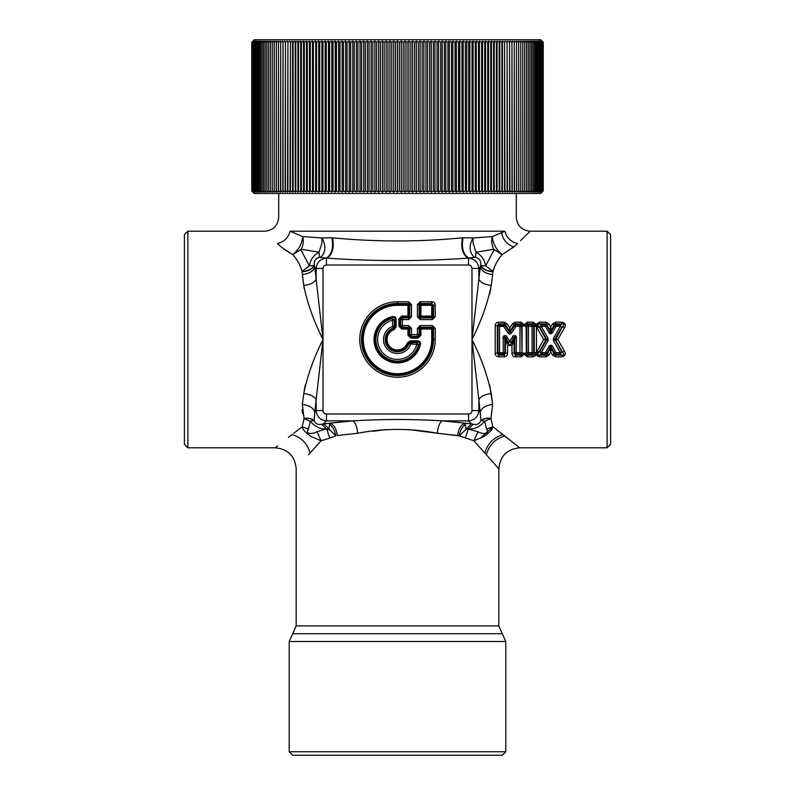 <?xml version="1.0" encoding="UTF-8"?>
<svg xmlns="http://www.w3.org/2000/svg" width="795" height="795" viewBox="0 0 795 795"><rect width="100%" height="100%" fill="white"/><g stroke="black" fill="none" stroke-linecap="round" stroke-linejoin="round"><path stroke-width="1.19" d="M502.311 755.25L292.689 755.25L289.201 751.752L505.799 751.752L502.311 755.25M407.408 342.824A10.454 10.454 0 0 1 390.106 346.898A10.454 10.454 0 0 1 394.181 329.597L393.197 328.017L394.32 326.407L392.601 326.407L393.197 328.017A12.263 12.263 0 0 0 388.825 348.18A12.263 12.263 0 0 0 408.988 343.808L408.501 343.192L410.121 342.019L410.121 340.876L407.408 342.824L408.501 343.192A11.597 11.597 0 0 1 389.302 347.703A11.597 11.597 0 0 1 393.813 328.514L394.986 326.884L396.129 326.884L396.129 319.371L394.986 319.371C395.075 317.861 394.39 317.304 392.919 317.692L392.68 316.569A23.433 23.433 0 0 0 395.88 362.888A23.433 23.433 0 0 0 420.436 344.324C420.664 342.218 419.73 341.065 417.633 340.876L416.789 344.404L418.458 344.831L416.789 342.685L410.598 342.685L408.988 343.808L416.789 344.404A19.905 19.905 0 0 1 377.665 341.154A19.905 19.905 0 0 1 392.601 320.216L392.601 326.407A13.982 13.982 0 0 0 387.612 349.393A13.982 13.982 0 0 0 410.598 344.404L410.121 342.019L417.633 342.019C419.144 341.93 419.7 342.615 419.313 344.086L418.458 344.831A21.624 21.624 0 0 1 375.956 341.293A21.624 21.624 0 0 1 392.173 318.547L392.919 317.692A22.29 22.29 0 0 0 395.96 361.745A22.29 22.29 0 0 0 419.313 344.086L420.436 344.324M392.173 318.547L394.32 320.216L394.32 326.407L394.986 326.884L394.986 319.371L394.32 320.216L392.601 320.216L392.173 318.547M537.112 351.012L539.06 352.205L539.795 351.728L541.256 354.014L545.45 354.014L546.771 353.318L547.238 354.232L550.309 348.657L551.203 348.657L554.274 354.232L554.741 353.318L556.063 354.014L560.256 354.014L561.717 351.728L562.453 352.205L555.516 339.763L562.453 326.805L561.717 327.282L560.256 324.996L556.063 324.996L554.741 325.692L554.274 324.777L551.203 330.352L550.309 330.352L550.756 327.073L548.987 323.953L546.771 325.692L545.45 324.996L541.256 324.996L539.795 327.282L546.662 339.246L548.063 338.432L548.063 340.578L546.662 339.246L543.691 339.505L545.996 339.763L545.996 339.246L539.06 326.805L537.112 327.997L543.691 339.505L536.426 352.523L534.29 352.652L534.23 325.831L538.106 325.503L537.619 324.519L539.467 323.853L539.467 322.164L546.046 322.164L546.046 323.853L550.309 330.352L550.299 331.853L548.947 332.578C550.15 334.218 551.362 334.218 552.565 332.578L551.203 331.853C550.905 333.145 550.607 333.145 550.299 331.853L546.771 325.692L545.45 326.357L548.947 332.578M510.191 332.191L511.493 333.016C510.34 334.407 509.188 334.407 508.035 333.016L510.191 332.191L514.613 325.602L514.166 324.668L510.191 330.839L510.191 332.191M511.493 333.016L515.866 326.357L521.57 326.447L519.97 324.996L515.866 324.996L515.866 326.357L514.613 325.602L515.866 324.996L515.319 323.853L521.003 323.853L522.335 325.056L526.071 325.056L522.335 325.056L521.57 326.447L522.077 353.129L522.077 325.88L528.437 326.357L528.437 324.996L527.403 323.853L533.117 323.853L532.084 324.996L528.437 324.996L526.837 326.447L526.837 352.563L528.437 354.014L527.403 355.156L526.071 353.964L526.33 353.129L522.077 353.129L522.335 353.964L526.071 353.964L522.335 353.964L521.003 355.156L519.97 354.014L516.323 354.014L514.723 352.563L516.323 352.652L516.333 338.441L514.723 338.441L514.136 340.389L514.107 353.248L514.723 352.563L514.723 338.441C515.21 335.669 514.872 335.589 513.729 338.193L511.086 342.128L508.442 342.128L505.799 338.193L506.365 340.101L505.391 340.389L505.411 353.248L504.239 355.156L503.205 354.014L504.805 352.563L504.805 338.441L503.195 338.441C502.152 335.52 506.435 334.307 507.14 337.279L509.764 341.254L507.2 344.086L504.805 338.441C504.318 335.669 504.656 335.589 505.799 338.193L507.14 337.279M548.063 338.432L541.256 326.357L545.45 326.357L546.046 323.853L539.467 323.853L541.256 324.996L541.256 326.357L539.795 327.282L538.245 325.811L536.426 326.487L536.426 352.523L538.245 353.199L537.619 354.491L533.117 356.846L533.117 355.156L534.459 354.222L539.467 355.156L541.256 354.014L541.256 352.652L539.795 351.728L546.662 339.773L545.996 339.763L538.245 353.199L532.084 352.652L532.084 324.996L533.683 326.447L528.437 326.357L528.437 352.652L526.33 353.129L526.071 325.056L527.403 323.853L527.403 322.164L533.117 322.164L533.117 323.853L534.459 324.787L533.683 326.447L533.683 352.563L532.084 354.014L533.117 355.156L527.403 355.156L527.403 356.846L524.203 354.242L521.003 356.846L521.003 355.156L515.289 355.156L514.107 353.248L511.98 353.119L511.99 345.437L514.127 340.419L513.153 340.101L513.729 338.193L512.378 337.279L509.764 341.254L511.086 342.128L511.086 343.321C510.201 345.418 509.327 345.418 508.442 343.321L506.375 340.131L505.401 340.419M516.333 338.441C517.366 335.52 513.093 334.307 512.378 337.279M503.195 338.441L503.205 354.014L499.548 354.014L497.958 352.563L499.548 352.652L499.548 326.357L497.958 326.447L497.342 325.761L497.342 353.248L497.958 352.563L497.958 326.447L499.548 324.996L504.914 325.602L509.327 332.191L509.764 327.868L510.191 330.839L509.337 330.839L505.362 324.668L503.652 326.357L508.035 333.016M538.106 353.507L534.23 353.179L534.459 354.222L539.467 356.846L539.467 355.156L546.046 355.156L546.046 356.846L548.987 355.057L547.238 354.232L546.046 355.156L545.45 352.652L541.256 352.652L548.063 340.578M548.987 355.057L550.756 351.937L552.515 355.057L554.274 354.232L555.466 355.156L556.063 352.652L554.741 353.318L551.203 347.157L550.756 351.937L550.299 347.157L548.947 346.431C550.15 344.791 551.352 344.791 552.565 346.431L551.203 347.157C550.905 345.865 550.607 345.865 550.299 347.157L546.771 353.318L545.45 352.652L548.947 346.431M552.565 346.431L556.063 352.652L560.256 352.652L560.256 354.014L562.045 355.156C564.212 355.186 564.351 354.202 562.453 352.205L564.4 351.012L557.822 339.505L564.4 327.997L562.453 326.805C564.351 324.817 564.212 323.833 562.045 323.853L555.466 323.853L555.466 322.164L552.515 323.953L554.274 324.777L555.466 323.853L556.063 326.357L560.256 326.357L561.717 327.282L554.85 339.246L557.822 339.505L553.449 340.578L553.449 338.432L554.85 339.246L561.717 351.728L560.256 352.652L553.449 340.578M564.4 327.997C566.199 325.105 565.414 323.168 562.045 322.164L562.045 323.853L560.256 324.996L560.256 326.357L553.449 338.432M552.515 323.953L550.756 327.073L551.203 331.853L554.741 325.692L556.063 326.357L552.565 332.578M538.106 325.503L534.29 326.357L536.426 326.487L537.112 327.997M408.62 325.523L408.62 327.242L402.399 327.242L401.733 329.05L398.871 326.189L400.68 325.523A2.097 1.491 45 0 0 402.399 327.242L402.399 325.523L408.62 325.523L411.482 328.385L409.763 328.385L408.62 327.242L407.954 329.05L409.097 329.05A1.401 0.994 -135 0 0 407.954 327.908L401.733 327.908L400.014 326.189L400.014 318.934L398.871 318.934L401.733 316.072L402.399 317.881A2.097 1.491 135 0 0 400.68 319.6L408.62 319.6L408.62 317.881L409.763 316.738L411.482 316.738L408.62 319.6M400.014 318.934L401.733 317.215L407.954 317.215A1.401 0.994 135 0 0 409.097 316.072L409.763 316.738L409.763 304.624L408.62 303.481L408.62 301.762L397.5 301.762L397.5 303.481A36.023 36.023 0 0 0 361.477 339.505A36.023 36.023 0 0 0 397.5 375.528A36.023 36.023 0 0 0 433.523 339.505L432.858 339.505L432.858 329.05A1.401 0.994 45 0 0 431.705 327.908L431.705 329.05L432.858 329.05L433.523 328.385L432.381 327.242L431.705 327.908L420.933 327.908L419.79 329.05L431.705 329.05L431.705 339.505A34.205 34.205 0 0 1 397.5 373.71A34.205 34.205 0 0 1 363.295 339.505A34.205 34.205 0 0 1 397.5 305.3L407.954 305.3L407.954 304.147A1.401 0.994 -135 0 1 409.097 305.3L409.097 316.072L407.954 316.072L408.62 317.881L402.399 317.881L402.399 325.523L400.68 325.523L400.68 319.6L400.014 318.934M407.954 335.271L409.097 335.271L409.097 329.05L409.763 328.385L409.763 334.606L411.482 334.606L410.816 336.991L409.097 335.271L409.763 334.606A2.097 1.491 45 0 0 411.482 336.325L417.405 336.325L418.071 338.133L420.933 335.271L419.79 335.271L418.071 336.991L410.816 336.991L410.816 338.133L407.954 335.271L407.954 329.05L401.733 329.05M495.215 353.119L497.342 353.248L498.525 355.156L504.239 355.156L504.239 356.846C506.514 356.478 507.617 355.236 507.548 353.119L499.548 352.652L498.525 356.846C496.239 356.478 495.136 355.236 495.215 353.119L495.215 325.89L497.342 325.761L498.525 323.853L498.525 322.164C496.239 322.531 495.136 323.774 495.215 325.89M513.153 340.131L511.086 343.321L512.328 344.086L513.153 340.131L514.136 340.399M527.403 322.164L524.203 324.767L521.003 322.164L521.003 323.853L519.97 324.996L519.97 354.014L521.57 352.563L516.323 352.652L515.289 356.846C513.014 356.478 511.91 355.236 511.98 353.119M534.459 324.787L537.619 324.519L534.459 324.787M431.138 305.3L431.705 305.866L431.705 316.072L419.79 316.072L419.79 305.3L431.138 305.3L431.138 304.147L432.858 305.866L432.858 316.072A1.401 0.994 -45 0 1 431.705 317.215L431.705 316.072L433.523 316.738L433.523 305.201L431.804 303.481L431.804 301.762L420.267 301.762L420.267 303.481L419.124 304.624L419.124 316.738L420.267 317.881L420.267 319.6L417.405 316.738L419.79 316.072L420.933 317.215L420.933 304.147A1.401 0.994 -45 0 0 419.79 305.3L417.405 304.624L417.405 316.738M431.705 305.866L435.243 305.201C435.094 303.054 433.951 301.911 431.804 301.762M417.405 336.325A2.097 1.491 -45 0 0 419.124 334.606L417.405 334.606L417.405 336.325M465.403 429.926L459.212 435.869L457.662 435.571C458.536 428.773 461.03 424.649 465.125 423.178L466.089 428.714L465.403 429.926L471.495 423.815L473.293 424.232L468.672 428.823L466.506 429.24L468.672 428.823C474.347 429.469 479.673 426.955 484.662 421.271L481.283 420.485C483.767 418.627 486.967 418.001 490.893 418.627L492.86 426.786L480.18 438.333M301.285 249.242L300.808 249.55L309.344 265.848L302.06 271.433C308.013 271.075 312.018 269.108 314.075 265.53L309.344 265.848C310.368 259.786 313.588 255.245 318.974 252.234L321.866 243.389L322.015 237.953L302.696 236.602C303.819 240.686 303.342 244.9 301.285 249.242L318.974 252.234L319.55 257.292L326.447 258.137L326.447 265.013C324.35 265.212 323.207 266.355 323.009 268.452L316.132 268.452C316.827 262.271 320.266 258.832 326.447 258.137L327.073 258.137C374.028 261.426 420.982 261.426 467.927 258.137L468.553 258.137C474.734 258.832 478.173 262.271 478.868 268.452L471.991 268.452L471.991 339.505L478.868 399.895C480.389 396.476 484.513 394.38 491.26 393.614C487.633 375.826 481.214 357.79 471.991 339.505L478.868 279.115C480.389 282.533 484.513 284.63 491.26 285.395C487.633 303.183 481.214 321.22 471.991 339.505L471.991 410.558L478.868 410.558L480.269 411.959C481.73 407.825 485.864 405.311 492.661 404.416L490.903 418.617L492.86 426.786L486.55 429.022L484.662 421.271L490.972 418.458C486.798 417.782 483.469 418.488 480.995 420.575L481.283 420.485M512.497 323.734L515.319 322.164L515.319 323.853L514.166 324.668L512.497 323.734L509.764 327.868L507.031 323.734L504.209 322.164L503.652 326.357L499.548 326.357L499.548 324.996L498.525 323.853L504.209 323.853L505.362 324.668L507.031 323.734M506.375 340.131L506.912 344.165M507.548 353.119L507.528 345.437L511.99 345.437L512.606 344.165M494.192 249.55L493.715 249.242C491.658 244.9 491.181 240.686 492.304 236.602C492.91 243.618 496.219 249.62 502.221 254.609L494.192 249.55L485.656 265.848L492.94 271.433C487.355 271.254 483.35 269.286 480.925 265.53L480.677 265.331C481.204 261.008 479.455 258.325 475.45 257.292L474.377 257.302C469.189 252.363 468.732 245.913 472.985 237.953L473.134 243.389L476.026 252.234L475.45 257.292M493.715 249.242L476.026 252.234C481.422 255.255 484.632 259.786 485.656 265.848L480.925 265.53M607.122 447.804L607.122 231.206L610.61 234.694L610.61 444.316L607.122 447.804L519.781 447.804C507.041 449.056 500.055 456.042 498.813 468.772L473.87 440.758L459.212 435.869C460.027 430.781 461.974 427.054 465.075 424.679M420.267 319.6L432.381 319.6L432.381 317.881L433.523 316.738L435.243 316.738L435.243 305.201M417.405 328.385L420.267 325.523L420.267 327.242L419.124 328.385L419.124 334.606L419.79 335.271L419.79 329.05L419.124 328.385L417.405 328.385L417.405 334.606L411.482 334.606L411.482 328.385M471.991 410.558C471.793 412.655 470.65 413.798 468.553 413.996L468.553 420.873C474.734 420.177 478.173 416.739 478.868 410.558L478.868 399.895L480.995 420.575C479.435 423.894 476.871 425.106 473.293 424.232M564.4 351.012C566.199 353.904 565.414 355.852 562.045 356.846L562.045 355.156L555.466 355.156L555.466 356.846L552.515 355.057M548.987 323.953L546.046 322.164M533.117 322.164L536.198 324.33L539.467 322.164M332.519 237.814C334.347 247.573 332.539 254.34 327.073 258.137L326.377 258.067C331.893 254.291 333.731 247.533 331.893 237.785L332.519 237.814C375.836 241.998 419.164 241.998 462.481 237.814L472.985 237.953L492.304 236.602L504.875 231.206C506.644 237.725 510.857 241.849 517.515 243.578C534.26 227.291 534.26 227.291 517.515 243.578L513.749 246.957L502.221 254.609C497.968 259.319 494.868 264.924 492.94 271.433M492.94 271.413L492.661 274.593C485.864 273.699 481.73 271.184 480.269 267.05L480.677 265.331C482.495 269.187 486.58 271.324 492.93 271.741L494.52 266.862M490.972 418.458L492.661 404.416L489.67 384.999M491.26 285.395L492.661 274.593L491.26 285.395M483.618 312.465L485.059 308.669M489.67 294.011L490.823 288.456M485.029 370.281L483.638 366.614M492.661 404.416L491.26 393.614M326.447 265.013L468.553 265.013L468.553 258.137L474.377 257.302M435.243 328.385L433.523 328.385L433.523 339.505L435.243 339.505L435.243 328.385L432.381 325.523L432.381 327.242L420.267 327.242L420.933 327.908L420.933 335.271M408.62 301.762L411.482 304.624L407.954 305.3L407.954 316.072L401.733 316.072M504.875 231.206C519.86 212.812 519.86 212.812 504.875 231.206L290.125 231.206C275.14 212.812 275.14 212.812 290.125 231.206L302.696 236.602C302.09 243.618 298.781 249.62 292.779 254.609C286.21 250.952 281.112 247.275 277.485 243.578C260.74 227.291 260.74 227.291 277.485 243.578C284.143 241.849 288.356 237.725 290.125 231.206M516.283 193.473L516.283 217.224C517.108 225.72 521.768 230.371 530.255 231.206L520.556 240.607M409.047 429.578L437.349 433.265C437.975 426.567 439.625 422.433 442.298 420.873L471.495 423.815L468.553 420.873L442.298 420.873C412.426 419.045 382.564 419.045 352.702 420.873L326.447 420.873L323.505 423.815L328.911 428.714L329.875 423.178L321.707 424.232L326.328 428.823L328.494 429.24L328.911 428.714L335.788 435.869C334.973 430.781 333.026 427.054 329.925 424.679M335.788 435.869L329.766 438.125L326.735 429.101L329.597 429.926M321.707 424.232C318.119 425.106 315.555 423.884 314.005 420.575L316.132 399.895C314.611 396.476 310.487 394.38 303.74 393.614C307.367 375.826 313.786 357.79 323.009 339.505L316.132 399.895L316.132 410.558C316.827 416.739 320.266 420.177 326.447 420.873L326.447 413.996C324.35 413.798 323.207 412.655 323.009 410.558L316.132 410.558L314.731 411.959C313.27 407.825 309.136 405.311 302.339 404.416L304.097 418.617L310.338 421.271L313.717 420.495C311.233 418.627 308.033 418.001 304.107 418.627L302.14 426.786L308.45 429.022L310.338 421.271C315.317 426.945 320.643 429.459 326.328 428.823L316.917 431.745C313.369 434.04 304.724 434.964 308.45 429.022M519.781 447.814L492.86 426.786C492.433 429.34 489.541 432.55 484.185 436.405L473.87 440.758L478.083 431.745L468.265 429.101L465.234 438.125M492.86 426.786L508.243 438.721M463.107 237.785C461.269 247.533 463.107 254.291 468.623 258.067L467.927 258.137C462.461 254.34 460.653 247.573 462.481 237.814M331.893 237.785L322.015 237.953C326.268 245.913 325.811 252.363 320.623 257.302M456.4 435.382L437.349 433.265L459.212 435.869M372.905 431.278L385.963 429.578M337.338 435.571C336.464 428.773 333.97 424.649 329.875 423.178L352.702 420.873C355.375 422.433 357.025 426.567 357.651 433.265L337.338 435.571M329.766 438.125L321.13 440.758L316.917 431.745M437.349 433.265C410.786 428.137 384.214 428.137 357.651 433.265M304.028 418.458C308.202 417.782 311.531 418.488 314.005 420.575L313.717 420.495M316.44 445.935L321.13 440.758L311.123 436.574C305.618 432.738 302.627 429.469 302.14 426.786L293.802 433.225M314.075 265.53L314.323 265.331C313.806 260.998 315.545 258.325 319.55 257.292M300.808 249.55L292.779 254.609L283.119 248.428M323.009 268.452L323.009 339.505L316.132 279.115L316.132 268.452L314.731 267.05L314.323 265.331C312.505 269.187 308.42 271.324 302.07 271.741L302.06 271.413M321.13 440.758L308.589 454.71M184.39 444.316L184.39 234.694L187.878 231.206L187.878 447.804L184.39 444.316M302.06 271.433C300.132 264.924 297.032 259.309 292.779 254.609M303.74 393.614L302.339 404.416L303.74 393.614M323.009 410.558L323.009 339.505C313.786 321.22 307.367 303.183 303.74 285.395C310.487 284.63 314.611 282.533 316.132 279.115L314.731 267.05C313.27 271.184 309.136 273.699 302.339 274.593L304.177 288.476M303.74 285.395L302.07 271.741M302.14 426.786L304.107 418.617M302.07 409.822L302.527 413.589M311.451 366.366L309.961 370.281M305.33 384.999L304.167 390.623M310.159 452.941C307.357 443.54 301.335 437.409 292.093 434.547L288.426 437.409M277.584 445.945L275.219 447.814C287.949 449.056 294.945 456.042 296.187 468.772L296.187 625.894L289.201 641.515L289.201 751.752M466.784 41.28L466.516 192.072L468.722 190.959L466.516 192.072L465.363 190.959L463.167 192.072L461.965 190.959L459.768 192.072L458.516 190.959L456.33 192.072L455.038 190.959L452.852 192.072L451.51 190.959L449.334 192.072L447.943 190.959L445.776 192.072L444.345 190.959L442.199 192.072L440.718 190.959L438.582 192.072L437.061 190.959L434.935 192.072L433.374 190.959L431.268 192.072L429.668 190.959L427.571 192.072L425.931 190.959L423.854 192.072L422.185 190.959L420.128 192.072L418.418 190.959L416.381 192.072L414.632 190.959L412.615 192.072L410.836 190.959L408.849 192.072L407.03 190.959L405.072 192.072L403.224 190.959L401.286 192.072L399.408 190.959L397.5 192.072L395.592 190.959L393.714 192.072L391.776 190.959L389.928 192.072L387.97 190.959L386.151 192.072L384.164 190.959L382.385 192.072L380.368 190.959L378.619 192.072L376.582 190.959L374.872 192.072L372.815 190.959L371.146 192.072L369.069 190.959L367.429 192.072L365.332 190.959L363.732 192.072L361.626 190.959L360.065 192.072L357.939 190.959L356.418 192.072L354.282 190.959L352.801 192.072L350.655 190.959L349.224 192.072L347.057 190.959L345.666 192.072L343.49 190.959L342.148 192.072L339.962 190.959L338.67 192.072L336.484 190.959L335.232 192.072L333.035 190.959L331.833 192.072L329.637 190.959L328.484 192.072L326.278 190.959L325.185 192.072L322.979 190.959L321.925 192.072L319.729 190.959L318.725 192.072L316.529 190.959L315.575 192.072L313.379 190.959L312.485 192.072L310.298 190.959L309.454 192.072L307.267 190.959L306.472 192.072L304.296 190.959L303.561 192.072L301.404 190.959L300.719 192.072L298.562 190.959L297.936 192.072L295.8 190.959L295.223 192.072L293.097 190.959L292.58 192.072L290.473 190.959L290.016 192.072L287.919 190.959L287.522 192.072L285.445 190.959L285.097 192.072L283.04 190.959L282.752 192.072L280.715 190.959L280.486 192.072L278.469 190.959L278.3 192.072L276.312 190.959L276.193 192.072L274.235 190.959L274.176 192.072L272.238 190.959L272.238 192.072L270.33 190.959L270.389 192.072L268.511 190.959L268.63 192.072L266.782 190.959L266.951 192.072L265.132 190.959L265.371 192.072L263.582 190.959L263.87 192.072L262.121 190.959L262.469 192.072L260.76 190.959L261.158 192.072L259.488 190.959L259.945 192.072L258.305 190.959L258.822 192.072L257.222 190.959L257.789 192.072L256.228 190.959L256.855 192.072L255.344 190.959L256.02 192.072L254.549 190.959L255.284 192.072L253.853 190.959L254.648 192.072L253.257 190.959L254.102 192.072L252.76 190.959L253.655 192.072L252.363 190.959L253.307 192.072L252.065 190.959L253.058 192.072L251.866 190.959L252.909 192.072L251.757 190.959L254.261 193.473L540.739 193.473L543.243 190.959L542.091 192.072L543.134 190.959L541.942 192.072L542.935 190.959L541.693 192.072L542.637 190.959L541.345 192.072L542.24 190.959L540.898 192.072L541.743 190.959L540.352 192.072L541.147 190.959L539.716 192.072L540.451 190.959L538.98 192.072L539.656 190.959L538.145 192.072L538.771 190.959L537.211 192.072L537.778 190.959L536.178 192.072L536.695 190.959L535.055 192.072L535.512 190.959L533.843 192.072L534.24 190.959L532.531 192.072L532.879 190.959L531.13 192.072L531.418 190.959L529.629 192.072L529.868 190.959L528.049 192.072L528.218 190.959L526.37 192.072L526.489 190.959L524.611 192.072L524.67 190.959L522.762 192.072L522.762 190.959L520.824 192.072L520.765 190.959L518.807 192.072L518.688 190.959L516.7 192.072L516.531 190.959L514.514 192.072L514.285 190.959L512.248 192.072L511.96 190.959L509.903 192.072L509.555 190.959L507.478 192.072L507.081 190.959L504.984 192.072L504.527 190.959L502.42 192.072L501.903 190.959L499.777 192.072L499.2 190.959L497.064 192.072L496.438 190.959L494.281 192.072L493.596 190.959L491.439 192.072L490.704 190.959L488.508 192.062M307.267 42.264L306.472 41.151L306.472 192.072L307.267 190.959L307.267 42.264L309.454 41.151L310.298 42.264L310.298 190.959L309.454 192.072L309.454 41.151M313.379 42.264L312.485 41.151L312.485 192.072L313.379 190.959L313.379 42.264L315.575 41.151L316.529 42.264L316.529 190.959L315.575 192.072L315.784 41.39M326.278 42.264L325.185 41.151L325.185 192.072L326.278 190.959L326.278 42.264L328.484 41.151L329.637 42.264L329.637 190.959M336.484 42.264L336.484 190.959L338.67 192.072L338.67 41.151L336.484 42.264L335.232 41.151L335.232 192.072L333.035 190.959L333.035 42.264L335.003 41.261M343.49 42.264L343.49 190.959L345.666 192.072L345.666 41.151L343.49 42.264L342.148 41.151L342.148 192.072L339.962 190.959L339.962 42.264L342.148 41.151L341.055 41.698M452.892 192.052L452.852 41.151L451.51 42.264L449.334 41.151L449.384 192.052M459.808 192.052L459.768 41.151L458.516 42.264L456.33 41.151L456.38 192.052M482.515 192.062L481.621 190.959L479.415 192.062M485.546 192.072L485.546 41.151L487.733 42.264L488.528 41.151L488.528 192.072L487.733 190.959L485.546 192.072L484.702 190.959L482.515 192.072L482.515 41.151L481.621 42.264L481.621 190.959M476.275 192.072L476.275 41.151L478.471 42.264L479.425 41.151L479.425 192.072L478.471 190.959L476.275 192.072L475.271 190.959L473.075 192.072L472.021 190.959L469.815 192.072L468.722 190.959L468.722 42.264L466.943 41.36M473.075 192.072L473.075 41.151L475.271 42.264L475.271 190.959M476.275 41.151L475.271 42.264M478.471 42.264L478.471 190.959M479.345 41.241L481.621 42.264M482.515 41.151L484.702 42.264L484.702 190.959M485.546 41.151L484.702 42.264M487.733 42.264L487.733 190.959M488.528 41.151L490.704 42.264L490.704 190.959M491.439 192.072L491.439 41.151L490.704 42.264M491.439 41.151L493.596 42.264L493.596 190.959M494.281 192.072L494.281 41.151L493.596 42.264M494.281 41.151L496.438 42.264L496.438 190.959M497.064 192.072L497.064 41.151L496.438 42.264M497.064 41.151L499.2 42.264L499.2 190.959M499.777 192.072L499.777 41.151L499.2 42.264M499.777 41.151L501.903 42.264L501.903 190.959M502.42 192.072L502.42 41.151L501.903 42.264M502.42 41.151L504.527 42.264L504.527 190.959M504.984 192.072L504.527 42.264M504.984 41.151L507.081 42.264L507.081 190.959M507.478 192.072L507.081 42.264M507.478 41.151L509.555 42.264L509.555 190.959M509.903 192.072L509.555 42.264M509.903 41.151L511.96 42.264L511.96 190.959M512.248 192.072L511.96 42.264M512.248 41.151L514.285 42.264L514.285 190.959M514.514 192.072L514.285 42.264M514.514 41.151L516.531 42.264L516.531 190.959M516.7 192.072L516.531 42.264M516.7 41.151L518.688 42.264L518.688 190.959M518.807 192.072L518.688 42.264M518.807 41.151L520.765 42.264L520.765 190.959M520.824 192.072L520.765 42.264M520.824 41.151L522.762 42.264L522.762 190.959M274.176 192.072L274.176 41.151L272.238 42.264L272.238 41.151L270.33 42.264L270.389 41.151L268.511 42.264L268.63 41.151L266.782 42.264L266.951 41.151L265.132 42.264L265.371 41.151L263.582 42.264L263.87 41.151L262.121 42.264L262.469 41.151L260.76 42.264L261.158 41.151L259.488 42.264L259.945 41.151L258.305 42.264L258.822 41.151L257.222 42.264L257.789 41.151L256.228 42.264L256.855 41.151L255.344 42.264L256.02 41.151L254.549 42.264L255.284 41.151L253.853 42.264L254.648 41.151L253.257 42.264L254.102 41.151L252.76 42.264L253.655 41.151L252.363 42.264L253.307 41.151L252.065 42.264L253.058 41.151L251.866 42.264L252.909 41.151L251.757 42.264L254.261 39.75L540.739 39.75L543.243 42.264L542.091 41.151L543.134 42.264L541.942 41.151L542.935 42.264L541.693 41.151L542.637 42.264L541.345 41.151L542.24 42.264L540.898 41.151L541.743 42.264L540.352 41.151L541.147 42.264L539.716 41.151L540.451 42.264L538.98 41.151L539.656 42.264L538.145 41.151L538.771 42.264L537.211 41.151L537.778 42.264L536.178 41.151L536.695 42.264L535.055 41.151L535.512 42.264L533.843 41.151L534.24 42.264L532.531 41.151L532.879 42.264L531.13 41.151L531.418 42.264L529.629 41.151L529.868 42.264L528.049 41.151L528.218 42.264L526.37 41.151L526.489 42.264L524.611 41.151L524.67 42.264L522.762 41.151L522.762 42.264M524.67 42.264L524.67 190.959M526.489 42.264L526.489 190.959M528.218 42.264L528.218 190.959M529.868 42.264L529.868 190.959M531.418 42.264L531.418 190.959M532.879 42.264L532.879 190.959M534.24 42.264L534.24 190.959M535.512 42.264L535.512 190.959M536.695 42.264L536.695 190.959M537.778 42.264L537.778 190.959M538.771 42.264L538.771 190.959M539.656 42.264L539.656 190.959M540.451 42.264L540.451 190.959M541.147 42.264L541.147 190.959M541.743 42.264L541.743 190.959M542.24 42.264L542.24 190.959M542.637 42.264L542.637 190.959M542.935 42.264L542.935 190.959M543.134 42.264L543.134 190.959M543.243 42.264L543.243 190.959M349.224 192.072L349.224 41.151L347.057 42.264L345.408 41.28M345.398 41.29L344.583 41.698M344.305 41.837L343.718 42.145M340.787 41.837L340.171 42.155M339.962 42.264L338.441 41.261M338.432 41.27L337.577 41.698M337.299 41.837L336.732 42.135M334.983 41.27L334.129 41.698M469.815 192.072L469.815 41.151L468.722 42.264M469.815 41.151L472.021 42.264L472.021 190.959M473.075 41.151L472.021 42.264M466.516 41.151L465.363 42.264L465.363 190.959M463.167 192.072L463.167 41.151L465.363 42.264M463.167 41.151L461.965 42.264L461.965 190.959M459.768 41.151L461.965 42.264M458.516 42.264L458.516 190.959M456.33 41.151L455.038 42.264L455.038 190.959M452.852 41.151L455.038 42.264M451.51 42.264L451.51 190.959M449.334 41.151L447.943 42.264L447.943 190.959M445.776 192.072L445.776 41.151L447.943 42.264M445.776 41.151L444.345 42.264L444.345 190.959M442.199 192.072L442.199 41.151L444.345 42.264M442.199 41.151L440.718 42.264L440.718 190.959M438.582 192.072L438.582 41.151L440.718 42.264M438.582 41.151L437.061 42.264L437.061 190.959M434.935 192.072L434.935 41.151L437.061 42.264M434.935 41.151L433.374 42.264L433.374 190.959M431.268 192.072L431.268 41.151L433.374 42.264M431.268 41.151L429.668 42.264L429.668 190.959M427.571 192.072L427.571 41.151L429.668 42.264M427.571 41.151L425.931 42.264L425.931 190.959M423.854 192.072L423.854 41.151L425.931 42.264M423.854 41.151L422.185 42.264L422.185 190.959M420.128 192.072L420.128 41.151L422.185 42.264M420.128 41.151L418.418 42.264L418.418 190.959M416.381 192.072L416.381 41.151L418.418 42.264M416.381 41.151L414.632 42.264L414.632 190.959M412.615 192.072L412.615 41.151L414.632 42.264M412.615 41.151L410.836 42.264L410.836 190.959M408.849 192.072L408.849 41.151L410.836 42.264M408.849 41.151L407.03 42.264L407.03 190.959M405.072 192.072L405.072 41.151L407.03 42.264M405.072 41.151L403.224 42.264L403.224 190.959M401.286 192.072L401.286 41.151L403.224 42.264M401.286 41.151L399.408 42.264L399.408 190.959M397.5 192.072L397.5 41.151L399.408 42.264M397.5 41.151L395.592 42.264L395.592 190.959M393.714 192.072L393.714 41.151L395.592 42.264M393.714 41.151L391.776 42.264L391.776 190.959M389.928 192.072L389.928 41.151L391.776 42.264M389.928 41.151L387.97 42.264L387.97 190.959M386.151 192.072L386.151 41.151L387.97 42.264M386.151 41.151L384.164 42.264L384.164 190.959M382.385 192.072L382.385 41.151L384.164 42.264M382.385 41.151L380.368 42.264L380.368 190.959M378.619 192.072L378.619 41.151L380.368 42.264M378.619 41.151L376.582 42.264L376.582 190.959M374.872 192.072L374.872 41.151L376.582 42.264M374.872 41.151L372.815 42.264L372.815 190.959M371.146 192.072L371.146 41.151L372.815 42.264M371.146 41.151L369.069 42.264L369.069 190.959M367.429 192.072L367.429 41.151L369.069 42.264M367.429 41.151L365.332 42.264L365.332 190.959M363.732 192.072L363.732 41.151L365.332 42.264M363.732 41.151L361.626 42.264L361.626 190.959M360.065 192.072L360.065 41.151L361.626 42.264M360.065 41.151L357.939 42.264L357.939 190.959M356.418 192.072L356.418 41.151L357.939 42.264M356.418 41.151L354.282 42.264L354.282 190.959M352.801 192.072L352.801 41.151L354.282 42.264M352.801 41.151L350.655 42.264L350.655 190.959M349.224 41.151L350.655 42.264M347.057 42.264L347.057 190.959M331.833 192.072L331.833 41.151L333.035 42.264M331.833 41.151L329.637 42.264M328.484 192.072L328.484 41.151M325.185 41.151L322.979 42.264L322.979 190.959M321.925 192.072L321.925 41.151L322.979 42.264M321.925 41.151L319.729 42.264L319.729 190.959M318.725 192.072L318.725 41.151L319.729 42.264M318.725 41.151L316.529 42.264M312.485 41.151L310.298 42.264M306.472 41.151L304.296 42.264L304.296 190.959M303.561 192.072L303.561 41.151L304.296 42.264M303.561 41.151L301.404 42.264L301.404 190.959M300.719 192.072L300.719 41.151L301.404 42.264M300.719 41.151L298.562 42.264L298.562 190.959M297.936 192.072L297.936 41.151L298.562 42.264M297.936 41.151L295.8 42.264L295.8 190.959M295.223 192.072L295.223 41.151L295.8 42.264M295.223 41.151L293.097 42.264L293.097 190.959M292.58 192.072L292.58 41.151L293.097 42.264M292.58 41.151L290.473 42.264L290.473 190.959M290.016 192.072L290.473 42.264M290.016 41.151L287.919 42.264L287.919 190.959M287.522 192.072L287.919 42.264M287.522 41.151L285.445 42.264L285.445 190.959M285.097 192.072L285.445 42.264M285.097 41.151L283.04 42.264L283.04 190.959M282.752 192.072L283.04 42.264M282.752 41.151L280.715 42.264L280.715 190.959M280.486 192.072L280.715 42.264M280.486 41.151L278.469 42.264L278.469 190.959M278.3 192.072L278.469 42.264M278.3 41.151L276.312 42.264L276.312 190.959M276.193 192.072L276.312 42.264M276.193 41.151L274.235 42.264L274.235 190.959M274.176 41.151L274.235 42.264M272.238 42.264L272.238 190.959M270.33 42.264L270.33 190.959M268.511 42.264L268.511 190.959M266.782 42.264L266.782 190.959M265.132 42.264L265.132 190.959M263.582 42.264L263.582 190.959M262.121 42.264L262.121 190.959M260.76 42.264L260.76 190.959M259.488 42.264L259.488 190.959M258.305 42.264L258.305 190.959M257.222 42.264L257.222 190.959M256.228 42.264L256.228 190.959M255.344 42.264L255.344 190.959M254.549 42.264L254.549 190.959M253.853 42.264L253.853 190.959M253.257 42.264L253.257 190.959M252.76 42.264L252.76 190.959M252.363 42.264L252.363 190.959M252.065 42.264L252.065 190.959M251.866 42.264L251.866 190.959M251.757 42.264L251.757 190.959M328.057 41.36L327.381 41.698M498.813 468.772L498.813 625.894L505.799 641.515L289.201 641.515M394.181 329.597L396.129 326.884M396.129 319.371C395.94 317.275 394.787 316.34 392.68 316.569M417.633 340.876L410.121 340.876M528.437 352.652L532.084 352.652L532.084 354.014L528.437 354.014L528.437 352.652M418.071 338.133L410.816 338.133M398.871 326.189L398.871 318.934M420.933 304.147L431.138 304.147L431.804 303.481L420.267 303.481L420.933 304.147M420.933 317.215L431.705 317.215L432.381 317.881L420.267 317.881L420.933 317.215M397.5 305.3L397.5 304.147A35.358 35.358 0 0 0 362.142 339.505A35.358 35.358 0 0 0 397.5 374.862A35.358 35.358 0 0 0 432.858 339.505L431.705 339.505M397.5 304.147L407.954 304.147L408.62 303.481L397.5 303.481L397.5 304.147M478.868 279.115L480.269 267.05L478.868 268.452L478.868 279.115M515.319 322.164L521.003 322.164M498.525 322.164L504.209 322.164M504.239 356.846L498.525 356.846M521.003 356.846L515.289 356.846M533.117 356.846L527.403 356.846M546.046 356.846L539.467 356.846M562.045 356.846L555.466 356.846M555.466 322.164L562.045 322.164M513.749 246.957C506.972 244.453 502.937 239.742 501.635 232.836M420.267 301.762L417.405 304.624M432.381 319.6L435.243 316.738M468.553 265.013C470.65 265.212 471.793 266.355 471.991 268.452M397.5 301.762A37.743 37.743 0 0 0 359.757 339.505A37.743 37.743 0 0 0 397.5 377.247A37.743 37.743 0 0 0 435.243 339.505M411.482 304.624L411.482 316.738M420.267 325.523L432.381 325.523M502.311 633.704L292.689 633.704M468.553 413.996L326.447 413.996M486.54 429.022C490.276 434.954 481.651 434.05 478.083 431.745M498.813 625.894L296.187 625.894M504.805 436.028C495.245 438.77 489.114 444.991 486.411 454.71M502.907 434.547C493.665 437.409 487.643 443.54 484.841 452.941M505.799 641.515L505.799 751.752M607.122 231.206L530.255 231.206M278.717 193.473L278.717 217.224C277.892 225.72 273.232 230.371 264.745 231.206L187.878 231.206M275.219 447.804L187.878 447.804"/></g></svg>
